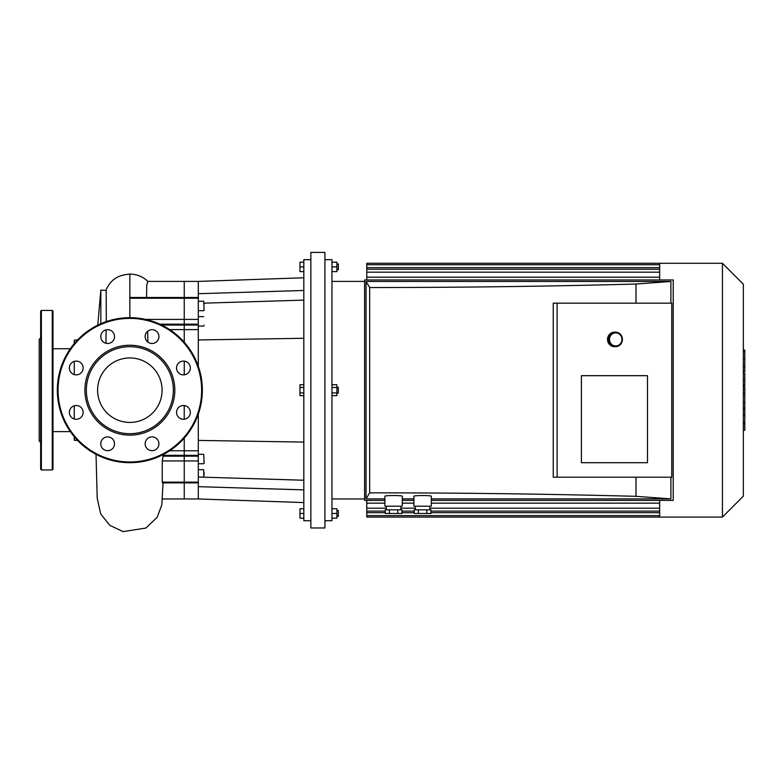 <?xml version="1.0" encoding="UTF-8"?>
<svg xmlns="http://www.w3.org/2000/svg" width="784" height="784" viewBox="0 0 784 784"><rect width="100%" height="100%" fill="white"/><g stroke="black" fill="none" stroke-linecap="round" stroke-linejoin="round"><path stroke-width="1.18" d="M40.65 336.777L40.65 322.998M40.65 422.047L40.65 410.287M52.979 443.587L52.979 457.366M40.65 450.477L40.65 443.587M40.65 337.973L39.2 339.423L39.2 440.941L40.65 442.392M40.65 469.224L40.65 311.14L41.376 310.415L41.376 469.949L40.65 469.224M52.254 469.949L52.254 310.415L52.979 311.14L52.979 469.224L52.254 469.949L41.376 469.949M198.303 414.109L198.303 455.337L184.24 455.337L184.24 438.148L184.24 456.18L184.24 455.337L163.268 455.337L163.425 454.455M162.847 481.817L162.268 482.131L162.268 460.953L163.052 456.18A33.428 23.638 -0 0 0 163.268 455.337M198.303 455.337L198.303 460.953L184.24 460.953L184.24 456.18L184.24 482.131L184.24 460.953L162.268 460.953M198.303 460.953L198.303 482.875L184.24 482.875L184.24 482.131L184.24 498.957L184.24 482.875L162.425 482.875M146.569 297.489L146.745 285.268L147.774 281.407L198.303 281.407L198.303 319.411L184.24 319.411L184.24 281.407L184.24 324.184L184.24 319.411L145.667 319.411M147.98 281.505C142.913 276.654 136.867 274.184 129.85 274.077L129.85 317.667M184.24 419.224L184.24 405.544L184.24 419.224M184.24 374.821L184.24 361.14L184.24 374.821M184.24 342.216L184.24 324.184L184.24 342.216M147.872 342.069L147.647 331.289M100.832 337.63L100.832 335.542M100.832 323.723L100.832 290.109L97.775 325.144M100.832 290.109L106.173 290.364L106.291 321.597M106.134 329.868L105.938 343.255M74.255 374.576L74.255 361.385M74.255 343.627L74.255 340.148L77.645 339.854M77.645 440.51L74.255 440.216L74.255 436.747M74.255 418.979L74.255 405.789M112.514 448.654A6.889 6.889 0 0 0 109.427 437.129A6.889 6.889 0 0 0 100.989 445.567A6.889 6.889 0 0 0 112.514 448.654M76.254 419.273A6.889 6.889 0 0 0 82.212 408.934A6.889 6.889 0 0 0 70.286 408.934A6.889 6.889 0 0 0 76.254 419.273M71.373 372.851A6.889 6.889 0 0 0 82.908 369.764A6.889 6.889 0 0 0 74.47 361.326A6.889 6.889 0 0 0 71.373 372.851M100.754 336.581A6.889 6.889 0 0 0 111.093 342.549A6.889 6.889 0 0 0 111.093 330.623A6.889 6.889 0 0 0 100.754 336.581M147.176 331.71A6.889 6.889 0 0 0 150.263 343.235A6.889 6.889 0 0 0 158.701 334.797A6.889 6.889 0 0 0 147.176 331.71M183.446 361.091A6.889 6.889 0 0 0 177.478 371.43A6.889 6.889 0 0 0 189.414 371.43A6.889 6.889 0 0 0 183.446 361.091M188.317 407.513A6.889 6.889 0 0 0 176.792 410.6A6.889 6.889 0 0 0 185.23 419.038A6.889 6.889 0 0 0 188.317 407.513M158.936 443.783A6.889 6.889 0 0 0 148.607 437.815A6.889 6.889 0 0 0 148.607 449.751A6.889 6.889 0 0 0 158.936 443.783M129.85 435.14A44.962 44.962 0 0 0 168.785 367.706A44.962 44.962 0 0 0 90.915 367.706A44.962 44.962 0 0 0 129.85 435.14M129.85 433.689A43.512 43.512 0 0 0 167.531 368.431A43.512 43.512 0 0 0 92.169 368.431A43.512 43.512 0 0 0 129.85 433.689M129.85 462.697A72.52 72.52 0 0 0 192.648 353.927A72.52 72.52 0 0 0 67.042 353.927A72.52 72.52 0 0 0 129.85 462.697M129.85 422.419A32.232 32.232 0 0 0 157.76 374.066A32.232 32.232 0 0 0 101.93 374.066A32.232 32.232 0 0 0 129.85 422.419M303.82 518.175L299.978 518.175L299.978 508.747L303.82 508.747M303.82 513.461L299.978 513.461M336.885 516.362L338.335 516.362L338.335 510.56L336.885 510.56M331.955 518.175L336.885 518.175L336.885 508.747L331.955 508.747M331.955 513.461L336.885 513.461M303.82 387.463L299.978 387.463L299.978 395.626L303.82 395.626M303.82 392.902L299.978 392.902M303.82 384.738L299.978 384.738L299.978 387.463M336.885 393.088L338.335 393.088L338.335 387.286L336.885 387.286M331.955 387.463L336.885 387.463L336.885 384.738L331.955 384.738M331.955 395.626L336.885 395.626L336.885 387.463M331.955 392.902L336.885 392.902M336.885 269.804L338.335 269.804L338.335 264.002L336.885 264.002M331.955 271.617L336.885 271.617L336.885 262.189L331.955 262.189M331.955 266.903L336.885 266.903M303.82 262.189L299.978 262.189L299.978 271.617L303.82 271.617M303.82 266.903L299.978 266.903M204.105 304.182L204.105 303.535M204.105 475.055L204.105 472.634M204.105 325.203L204.105 325.693M204.105 461.443L204.105 460.806M303.82 300.125L204.105 303.163M198.303 293.696L303.82 290.482M303.82 480.239L198.303 477.025M303.82 489.882L198.303 486.668L198.303 498.957L303.82 502.583M198.303 319.411L198.303 366.255M198.303 482.875L198.303 486.668M303.82 338.276L198.303 339.952M198.303 440.412L303.82 442.088M310.856 252.399L310.856 527.965L324.919 527.965L324.919 252.399L310.856 252.399M324.919 259.651L331.955 259.651L331.955 520.713L324.919 520.713M310.856 259.651L303.82 259.651L303.82 520.713L310.856 520.713M366.765 279.957L366.765 264.747L659.667 264.747M659.667 279.957L659.667 263.277L366.765 263.277L366.765 264.747M366.765 500.408L366.765 517.087L722.427 517.087L722.427 263.277L659.667 263.277M659.667 500.408L659.667 517.087M331.955 281.407L364.589 281.407M722.427 263.277L743.35 284.2L743.35 496.164L722.427 517.087M743.35 386.061L744.8 386.061L744.8 430.22L743.35 430.22M744.8 423.919L743.35 423.919M744.8 422.909L743.35 422.909M744.8 415.001L743.35 415.001M744.8 410.218L743.35 410.218M744.8 408.141L743.35 408.141M744.8 402.025L743.35 402.025M744.8 350.693L744.8 370.489M744.8 351.624L743.35 351.624M743.35 373.419L744.8 373.419L744.8 384.817L743.35 384.817M744.8 379.515L743.35 379.515M744.8 393.47L743.35 393.47M413.903 496.272C413.482 495.292 431.729 495.292 431.308 496.272L431.308 506.209L413.903 506.209L413.903 496.272M426.79 513.461L430.975 513.461L430.975 509.835L414.226 509.835L414.226 513.461L426.79 513.461L426.79 509.835M418.411 513.461L418.411 509.835M429.857 506.209L429.857 509.835M384.895 496.272C384.474 495.292 402.721 495.292 402.3 496.272L402.3 506.209L384.895 506.209L384.895 496.272M397.782 513.461L401.967 513.461L401.967 509.835L385.218 509.835L385.218 513.461L397.782 513.461L397.782 509.835M389.413 513.461L389.413 509.835M400.849 506.209L400.849 509.835M581.414 462.697L581.414 375.683L647.486 375.683L647.486 462.697L581.414 462.697L581.414 375.683L647.486 375.683L647.486 462.697L581.414 462.697M557.12 477.201L671.77 477.201L671.77 303.163L553.249 303.163L553.249 477.201L557.12 477.201L557.12 303.163M635.991 303.163L635.991 284.033C549.202 286.356 460.424 287.522 369.666 287.532L366.04 281.466L366.04 498.898L384.895 498.898M366.04 498.898L369.666 492.832L369.666 287.532M369.666 492.832C460.424 492.842 549.202 494.008 635.991 496.331L635.991 477.201M670.908 303.163L670.908 281.466L635.991 284.033M384.895 500.408L364.589 500.408L364.589 279.957L673.221 279.957L673.221 500.408L431.308 500.408M413.903 500.408L402.3 500.408M431.308 498.898L670.908 498.898L670.908 477.201M402.3 498.898L413.903 498.898M670.908 281.466L366.04 281.466M635.991 496.331L670.908 498.898M622.437 339.423A7.252 6.938 90 0 0 615.499 332.171A7.252 6.938 90 0 0 608.56 339.423A7.252 6.938 90 0 0 615.499 346.675A7.252 6.938 90 0 0 622.437 339.423M621.957 339.423A6.527 6.243 -90 0 1 612.588 345.068A6.527 6.243 -90 0 1 612.588 333.768A6.527 6.243 -90 0 1 621.957 339.423M615.499 346.675L614.45 346.675A7.252 6.938 -90 0 1 607.512 339.423A7.252 6.938 -90 0 1 614.45 332.171L615.499 332.171M169.716 450.761L198.303 450.761M163.052 456.18L198.303 456.18M162.268 482.131L198.303 482.131M129.85 298.234L198.303 298.234M169.716 329.603L198.303 329.603M161.68 325.027L198.303 325.027M159.907 324.184L198.303 324.184M129.85 461.972A71.795 71.795 0 0 0 192.021 354.29A71.795 71.795 0 0 0 67.669 354.29A71.795 71.795 0 0 0 129.85 461.972M198.303 301.242L203.742 301.242L204.105 310.307M198.303 469.694L203.742 469.694L203.742 477.182M198.303 454.308L203.742 454.308L204.105 463.373M659.667 512.716L430.975 512.716M414.226 512.716L401.967 512.716M385.218 512.716L366.765 512.716M659.667 508.199L429.857 508.199M415.353 508.199L400.849 508.199M386.345 508.199L366.765 508.199M659.667 267.648L366.765 267.648M659.667 272.166L366.765 272.166M744.8 393.931L743.35 393.931M744.8 366.794L743.35 366.794M744.8 371.4L743.35 371.4M744.8 358.651L743.35 358.651M744.8 384.66L743.35 384.66M744.8 389.766L743.35 389.766M52.254 310.415L41.376 310.415M162.435 498.957L198.303 498.957M129.85 297.489L198.303 297.489M163.052 482.875L161.798 504.955L157.104 517.332L145.863 528.063L123.078 531.601L109.809 525.339L100.744 514.01L97.216 498.31L96.02 454.328M70.335 348.743L52.979 348.743M70.335 431.621L52.979 431.621M105.86 290.305C111.406 278.526 118.335 275.223 129.85 274.077M198.303 310.67L203.742 310.67M198.303 326.056L203.742 326.056M198.303 316.628L203.742 316.628M198.303 463.736L203.742 463.736M198.303 281.407L303.82 277.781M659.667 515.617L366.765 515.617M659.667 503.152L431.308 503.152M413.903 503.152L402.3 503.152M384.895 503.152L366.765 503.152M659.667 511.099L430.975 511.099M414.226 511.099L401.967 511.099M385.218 511.099L366.765 511.099M366.765 277.213L659.667 277.213M366.765 269.265L659.667 269.265M331.955 498.957L364.589 498.957M744.8 350.144L743.35 350.144M744.8 371.959L743.35 371.959M415.353 506.209L415.353 509.835M386.345 506.209L386.345 509.835"/></g></svg>
